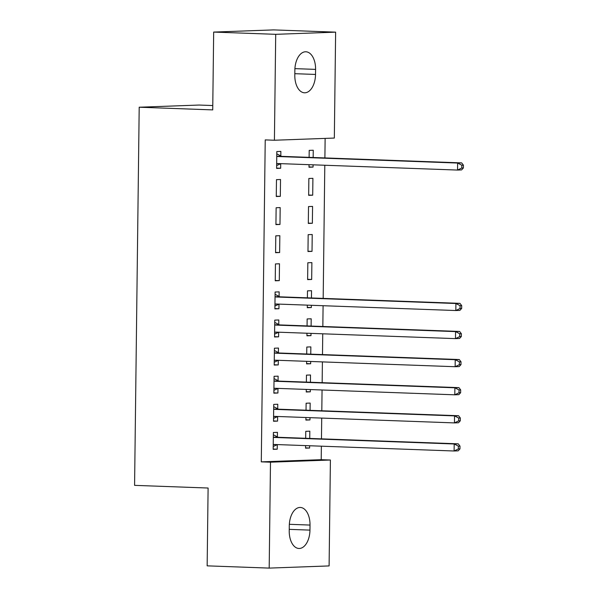 <?xml version="1.0" encoding="UTF-8"?>
<svg xmlns="http://www.w3.org/2000/svg" width="598" height="598" viewBox="0 0 598 598"><rect width="100%" height="100%" fill="white"/><g stroke="black" fill="none" stroke-linecap="round" stroke-linejoin="round"><path stroke-width="0.9" d="M321.208 459.683L330.402 460.012L329.102 565.925L269.19 568.1L207.155 565.85L208.104 488.028L134.58 485.359L139.199 107.221L212.724 109.897L213.673 32.075L273.592 29.9L335.627 32.15L334.334 138.063L274.415 140.238L265.228 139.902L261.289 461.858L321.208 459.683L321.373 446.183M321.462 438.865L321.717 418.084M321.806 410.766L322.06 389.993M322.15 382.675L322.404 361.902M322.494 354.584L322.748 333.804M322.838 326.486L323.092 305.713M323.182 298.395L324.804 165.25M324.893 157.932L325.133 138.4M212.776 105.547L199.112 105.046L139.199 107.221M310.078 410.34L310.168 403.074L306.116 403.224L306.034 410.198M309.988 417.658L309.958 419.931L305.907 420.08L305.944 417.516M277.719 408.8L277.778 404.255L273.727 404.398L273.525 421.254L277.569 421.112L277.629 416.559M310.766 354.158L310.848 346.892L306.804 347.034L306.714 354.009M310.676 361.476L310.646 363.748L306.595 363.89L306.625 361.327M278.406 352.611L278.466 348.066L274.415 348.215L274.205 365.072L278.257 364.922L278.309 360.377M311.446 297.968L311.536 290.703L307.492 290.852L307.402 297.826M311.356 305.286L311.334 307.559L307.282 307.708L307.312 305.137M279.094 296.429L279.146 291.876L275.102 292.026L274.893 308.882L278.945 308.732L278.997 304.188M312.223 234.513L308.172 234.663L307.97 251.519L312.021 251.369L312.223 234.513M275.79 235.836L275.581 252.692L279.632 252.55L279.834 235.694L275.79 235.836M312.911 178.331L308.86 178.473L308.658 195.329L312.702 195.187L312.911 178.331M276.478 179.654L276.269 196.51L280.32 196.361L280.522 179.505L276.478 179.654M280.813 155.958L280.866 151.414L276.814 151.563L276.612 168.412L280.656 168.27L280.716 163.717M313.165 157.506L313.255 150.24L309.203 150.382L309.121 157.356M313.075 164.824L313.046 167.096L309.002 167.238L309.031 164.674M276.134 207.745L275.925 224.601L279.976 224.452L280.178 207.596L276.134 207.745M312.567 206.422L308.516 206.572L308.314 223.428L312.358 223.278L312.567 206.422M275.446 263.935L275.237 280.791L279.288 280.641L279.49 263.785L275.446 263.935M311.879 262.612L307.835 262.754L307.626 279.61L311.678 279.468L311.879 262.612M278.75 324.52L278.81 319.975L274.759 320.117L274.549 336.973L278.601 336.831L278.653 332.279M311.102 326.06L311.192 318.794L307.148 318.943L307.058 325.917M311.012 333.378L310.99 335.65L306.938 335.799L306.968 333.236M278.063 380.709L278.122 376.157L274.071 376.306L273.869 393.163L277.913 393.013L277.973 388.468M310.422 382.249L310.504 374.983L306.46 375.133L306.37 382.1M310.332 389.567L310.302 391.84L306.251 391.989L306.288 389.418M277.375 436.891L277.435 432.347L273.383 432.496L273.181 449.345L277.225 449.203L277.285 444.65M309.734 438.439L309.824 431.173L305.772 431.315L305.69 438.289M309.644 445.757L309.615 448.029L305.563 448.171L305.6 445.607M309.958 530.112A17.992 10.353 -87.9 0 1 298.94 548.471A17.992 10.353 -87.9 0 1 289.23 530.867L289.29 525.814A17.992 10.353 -87.9 0 1 300.308 507.455A17.992 10.353 -87.9 0 1 310.018 525.059L309.958 530.112L289.245 529.365M269.19 568.1L270.483 462.187L330.402 460.012M213.673 32.075L275.708 34.325L335.627 32.15M261.289 461.858L270.483 462.187M274.415 140.238L275.708 34.325M294.859 70.138A17.992 10.353 -87.9 0 1 305.877 51.779A17.992 10.353 -87.9 0 1 315.587 69.383L315.527 74.444A17.992 10.353 -87.9 0 1 304.509 92.795A17.992 10.353 -87.9 0 1 294.799 75.191L294.859 70.138M276.612 168.12L280.656 168.27M309.002 166.947L313.046 167.096M276.269 196.211L280.32 196.361M308.658 195.038L312.702 195.187M275.932 224.31L279.976 224.452M308.314 223.129L312.358 223.278M275.588 252.401L279.632 252.55M307.97 251.227L312.021 251.369M275.244 280.492L279.288 280.641M307.626 279.318L311.678 279.468M274.901 308.59L278.945 308.732M307.29 307.409L311.334 307.559M274.557 336.681L278.601 336.831M306.946 335.508L310.99 335.65M274.213 364.773L278.257 364.922M306.602 363.599L310.646 363.748M273.869 392.871L277.913 393.013M306.258 391.69L310.302 391.84M273.525 420.962L277.569 421.112M305.914 419.789L309.958 419.931M273.181 449.053L277.225 449.203M305.571 447.88L309.615 448.029M463.39 167.963L463.42 165.153L461.805 165.212L461.768 168.023L463.39 167.963L461.589 169.922L457.545 170.064L277.868 163.546A2.811 2.295 -92.1 0 0 277.734 163.546A2.811 2.295 -92.1 0 0 277.009 163.717L276.665 163.867M461.768 168.023L457.545 170.064L457.627 163.045L461.678 162.895L282.002 156.37A2.811 2.295 -92.1 0 1 281.142 156.138L276.792 153.821M276.762 156.108L277.098 156.287A2.811 2.295 -92.1 0 0 277.95 156.519L457.627 163.045L461.805 165.212M280.866 163.65L276.65 165.564M463.42 165.153L461.678 162.895M461.671 308.433L461.708 305.623L460.086 305.683L460.056 308.486L461.671 308.433L459.877 310.384L455.825 310.534L276.149 304.008A2.811 2.295 -92.1 0 0 276.014 304.008A2.811 2.295 -92.1 0 0 275.289 304.18L274.953 304.337M460.056 308.486L455.825 310.534L455.908 303.507L459.959 303.358L280.283 296.84A2.811 2.295 -92.1 0 1 279.43 296.608L275.073 294.291M275.043 296.571L275.379 296.75A2.811 2.295 -92.1 0 0 276.239 296.989L455.908 303.507L460.086 305.683M279.154 304.12L274.931 306.034M461.708 305.623L459.959 303.358M461.327 336.524L461.364 333.714L459.742 333.774L459.713 336.584L461.327 336.524L459.533 338.475L455.482 338.625L275.805 332.099A2.811 2.295 -92.1 0 0 275.671 332.099A2.811 2.295 -92.1 0 0 274.945 332.271L274.609 332.428M459.713 336.584L455.482 338.625L455.571 331.598L459.615 331.456L279.939 324.931A2.811 2.295 -92.1 0 1 279.087 324.699L274.729 322.382M274.699 324.669L275.035 324.841A2.811 2.295 -92.1 0 0 275.895 325.08L455.571 331.598L459.742 333.774M278.81 332.211L274.587 334.125M461.364 333.714L459.615 331.456M460.983 364.616L461.021 361.805L459.399 361.865L459.369 364.675L460.983 364.616L459.189 366.574L455.138 366.716L275.461 360.198A2.811 2.295 -92.1 0 0 275.327 360.198A2.811 2.295 -92.1 0 0 274.602 360.37L274.265 360.519M459.369 364.675L455.138 366.716L455.228 359.697L459.271 359.548L279.595 353.022A2.811 2.295 -92.1 0 1 278.743 352.79L274.385 350.473M274.362 352.76L274.691 352.94A2.811 2.295 -92.1 0 0 275.551 353.171L455.228 359.697L459.399 361.865M278.466 360.302L274.243 362.216M461.021 361.805L459.271 359.548M460.639 392.707L460.677 389.903L459.055 389.956L459.025 392.766L460.639 392.707L458.845 394.665L454.794 394.815L275.117 388.289A2.811 2.295 -92.1 0 0 274.983 388.289A2.811 2.295 -92.1 0 0 274.258 388.461L273.921 388.618M459.025 392.766L454.794 394.815L454.884 387.788L458.928 387.639L279.251 381.12A2.811 2.295 -92.1 0 1 278.399 380.881L274.041 378.571M274.019 380.851L274.347 381.031A2.811 2.295 -92.1 0 0 275.207 381.262L454.884 387.788L459.055 389.956M278.122 388.401L273.899 390.307M460.677 389.903L458.928 387.639M460.296 420.805L460.333 417.995L458.711 418.054L458.681 420.865L460.296 420.805L458.502 422.756L454.45 422.906L274.774 416.38A2.811 2.295 -92.1 0 0 274.639 416.38A2.811 2.295 -92.1 0 0 273.914 416.552L273.578 416.709M458.681 420.865L454.45 422.906L454.54 415.879L458.584 415.737L278.915 409.211A2.811 2.295 -92.1 0 1 278.055 408.98L273.697 406.662M273.675 408.95L274.011 409.122A2.811 2.295 -92.1 0 0 274.863 409.361L454.54 415.879L458.711 418.054M277.778 416.492L273.555 418.406M460.333 417.995L458.584 415.737M459.959 448.896L459.989 446.086L458.367 446.145L458.337 448.956L459.959 448.896L458.158 450.847L454.106 450.997L274.437 444.478A2.811 2.295 -92.1 0 0 274.295 444.478A2.811 2.295 -92.1 0 0 273.57 444.65L273.234 444.8M458.337 448.956L454.106 450.997L454.196 443.978L458.24 443.828L278.571 437.302A2.811 2.295 -92.1 0 1 277.711 437.071L273.361 434.753M273.331 437.041L273.667 437.22A2.811 2.295 -92.1 0 0 274.519 437.452L454.196 443.978L458.367 446.145M277.435 444.583L273.211 446.497M459.989 446.086L458.24 443.828M315.587 69.383L294.911 68.635M315.527 74.444L294.814 73.689M310.018 525.059L289.342 524.304M277.098 156.287L281.142 156.138M277.95 156.519L282.002 156.37M277.009 163.717L279.804 163.613M275.379 296.75L279.43 296.608M276.239 296.989L280.283 296.84M275.289 304.18L278.085 304.076M275.035 324.841L279.087 324.699M275.895 325.08L279.939 324.931M274.945 332.271L277.749 332.174M274.691 352.94L278.743 352.79M275.551 353.171L279.595 353.022M274.602 360.37L277.405 360.265M274.347 381.031L278.399 380.881M275.207 381.262L279.251 381.12M274.258 388.461L277.061 388.356M274.011 409.122L278.055 408.98M274.863 409.361L278.915 409.211M273.914 416.552L276.717 416.455M273.667 437.22L277.711 437.071M274.519 437.452L278.571 437.302M273.57 444.65L276.373 444.546"/></g></svg>
